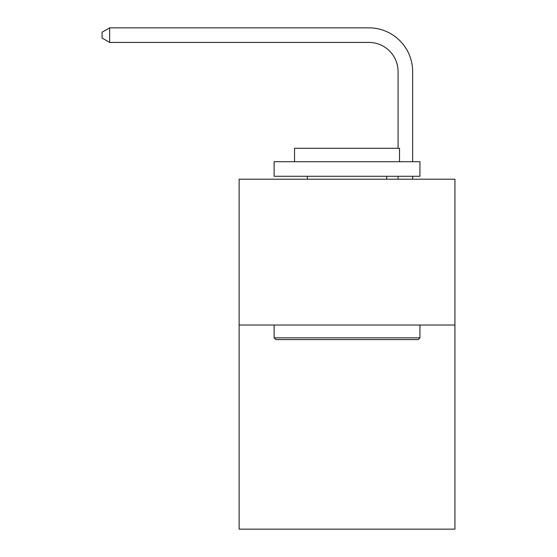 <?xml version="1.0" encoding="UTF-8"?>
<svg xmlns="http://www.w3.org/2000/svg" width="557" height="557" viewBox="0 0 557 557"><rect width="100%" height="100%" fill="white"/><g stroke="black" fill="none" stroke-linecap="round" stroke-linejoin="round"><path stroke-width="0.84" d="M454.93 325.016L454.93 529.15L239.134 529.15L239.134 179.201L454.93 179.201L454.93 325.016L239.134 325.016M398.067 148.287L398.067 71.595A29.159 29.159 126.6 0 0 368.901 42.429L109.652 42.429L102.07 38.057L102.07 32.222L109.652 27.85L368.901 27.85A43.745 43.745 -53.4 0 1 412.646 71.595L412.646 161.704M275.875 339.596L274.128 337.848L419.936 337.848L418.189 339.596L275.875 339.596M419.936 161.704L419.936 176.284L274.128 176.284L274.128 161.704L419.936 161.704M294.542 161.704L294.542 148.287L399.522 148.287L399.522 161.704M419.936 325.016L419.936 337.848M274.128 325.016L274.128 337.848M386.69 176.284L386.69 179.201M307.373 176.284L307.373 179.201M398.067 71.595A29.159 29.159 126.6 0 0 368.901 42.429A29.159 29.159 126.6 0 1 398.067 71.595A29.159 29.159 126.6 0 0 368.901 42.429A29.159 29.159 126.6 0 1 398.067 71.595A29.159 29.159 126.6 0 0 368.901 42.429A29.159 29.159 126.6 0 1 398.067 71.595A29.159 29.159 126.6 0 0 368.901 42.429A29.159 29.159 126.6 0 1 398.067 71.595A29.159 29.159 126.6 0 0 368.901 42.429A29.159 29.159 126.6 0 1 398.067 71.595A29.159 29.159 126.6 0 0 368.901 42.429A29.159 29.159 126.6 0 1 398.067 71.595A29.159 29.159 126.6 0 0 368.901 42.429A29.159 29.159 126.6 0 1 398.067 71.595A29.159 29.159 126.6 0 0 368.901 42.429A29.159 29.159 126.6 0 1 398.067 71.595A29.159 29.159 126.6 0 0 368.901 42.429A29.159 29.159 126.6 0 1 398.067 71.595A29.159 29.159 126.6 0 0 368.901 42.429A29.159 29.159 126.6 0 1 398.067 71.595A29.159 29.159 126.6 0 0 368.901 42.429A29.159 29.159 126.6 0 1 398.067 71.595A29.159 29.159 126.6 0 0 368.901 42.429A29.159 29.159 126.6 0 1 398.067 71.595A29.159 29.159 126.6 0 0 368.901 42.429A29.159 29.159 126.6 0 1 398.067 71.595A29.159 29.159 126.6 0 0 368.901 42.429A29.159 29.159 126.6 0 1 398.067 71.595A29.159 29.159 126.6 0 0 368.901 42.429A29.159 29.159 126.6 0 1 398.067 71.595A29.159 29.159 126.6 0 0 368.901 42.429A29.159 29.159 126.6 0 1 398.067 71.595A29.159 29.159 126.6 0 0 368.901 42.429A29.159 29.159 126.6 0 1 398.067 71.595A29.159 29.159 126.6 0 0 368.901 42.429A29.159 29.159 126.6 0 1 398.067 71.595A29.159 29.159 126.6 0 0 368.901 42.429A29.159 29.159 126.6 0 1 398.067 71.595A29.159 29.159 126.6 0 0 368.901 42.429A29.159 29.159 126.6 0 1 398.067 71.595A29.159 29.159 126.6 0 0 368.901 42.429A29.159 29.159 126.6 0 1 398.067 71.595A29.159 29.159 126.6 0 0 368.901 42.429A29.159 29.159 126.6 0 1 398.067 71.595A29.159 29.159 126.6 0 0 368.901 42.429A29.159 29.159 126.6 0 1 398.067 71.595A29.159 29.159 126.6 0 0 368.901 42.429A29.159 29.159 126.6 0 1 398.067 71.595A29.159 29.159 126.6 0 0 368.901 42.429A29.159 29.159 126.6 0 1 398.067 71.595M412.646 176.284L412.646 179.201M398.067 179.201L398.067 176.284M109.652 27.85L109.652 42.429"/></g></svg>
